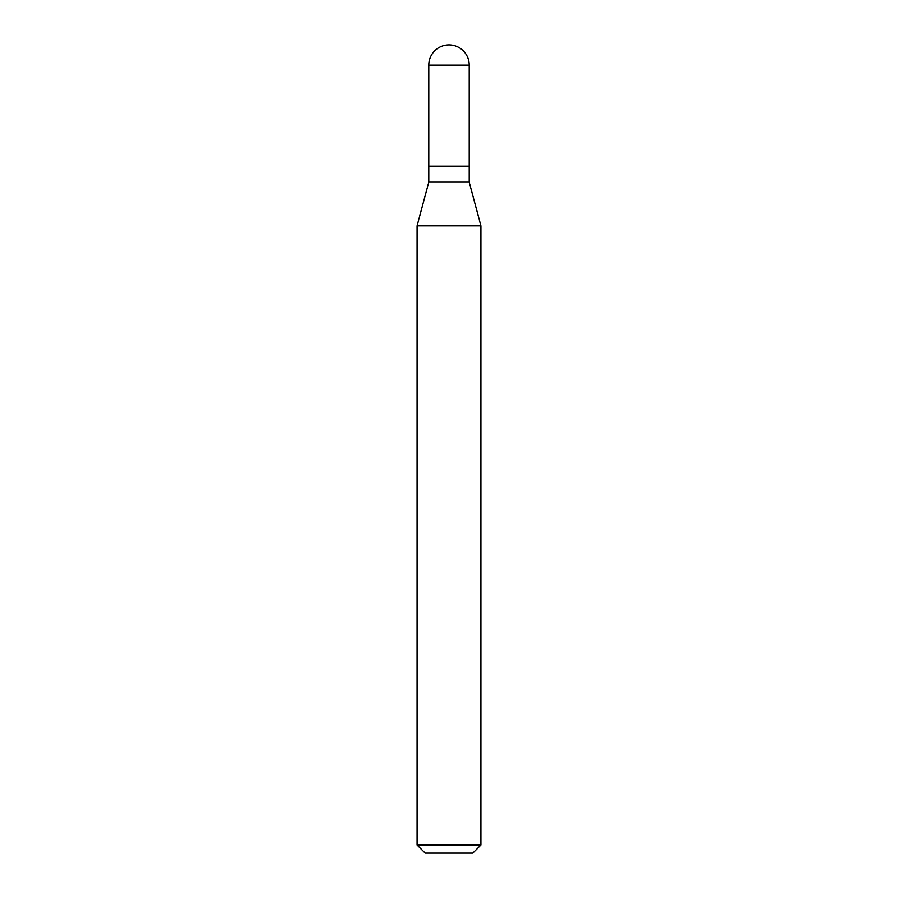 <?xml version="1.0" encoding="UTF-8"?>
<svg xmlns="http://www.w3.org/2000/svg" width="898" height="898" viewBox="0 0 898 898"><rect width="100%" height="100%" fill="white"/><g stroke="black" fill="none" stroke-linecap="round" stroke-linejoin="round"><path stroke-width="1.35" d="M428.795 65.105L428.795 166.119L469.205 166.119L469.205 65.105L428.795 65.105A20.205 20.205 0 0 1 449 44.9A20.205 20.205 0 0 1 469.205 65.105M468.936 166.119L428.795 166.388L428.795 182.114L417.099 225.757L417.099 844.996L480.901 844.996L472.797 853.1L425.203 853.1L417.099 844.996M469.205 166.388L469.205 182.114L428.795 182.114M469.205 182.114L480.901 225.757L417.099 225.757M480.901 225.757L480.901 844.996"/></g></svg>
